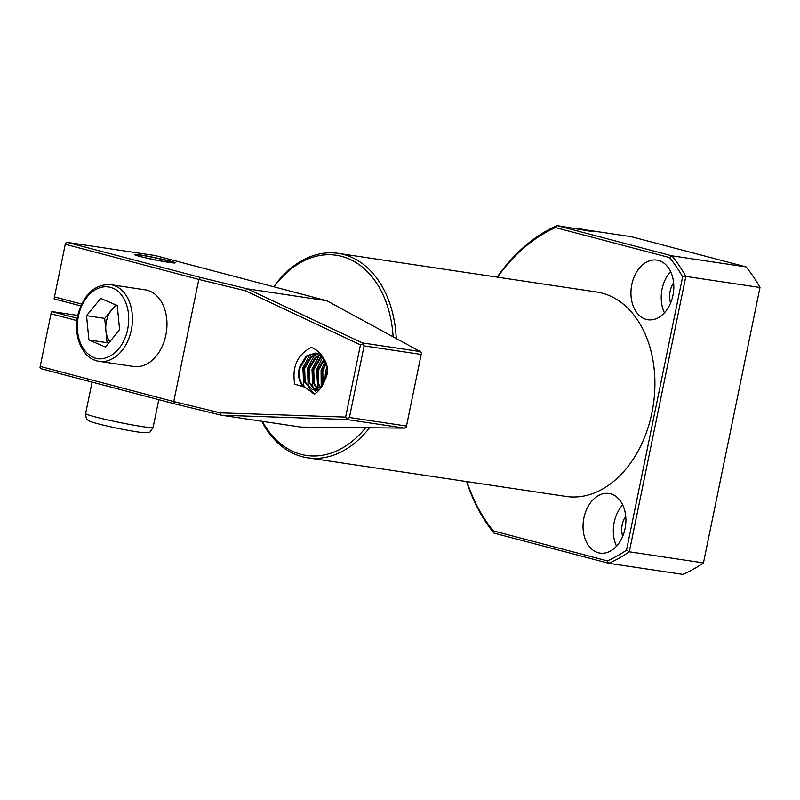 <?xml version="1.0" encoding="UTF-8"?>
<svg xmlns="http://www.w3.org/2000/svg" width="800" height="800" viewBox="0 0 800 800"><rect width="100%" height="100%" fill="white"/><g stroke="black" fill="none" stroke-linecap="round" stroke-linejoin="round"><path stroke-width="1.2" d="M262.38 421.34A101.2 71.19 -81.5 0 0 365.69 427.74M369.52 427.77A103.36 72.7 98.5 0 1 307.59 457.8A103.36 72.7 98.5 0 1 261.72 421.24M625.04 528.7A30.15 21.2 -81.5 0 0 608.93 493.47A30.15 21.2 -81.5 0 0 583.91 517.87A30.15 21.2 -81.5 0 0 600.02 553.1A30.15 21.2 -81.5 0 0 625.04 528.7M622.7 504.91A30.15 21.2 -81.5 0 0 614.18 522.4A30.15 21.2 -81.5 0 0 616.53 546.18M625.71 516.1A18.3 12.87 -81.5 0 0 622.26 524.52A18.3 12.87 -81.5 0 0 622.68 536.36M672.95 295.33A30.15 21.2 -81.5 0 0 656.83 260.11A30.15 21.2 -81.5 0 0 631.81 284.51A30.15 21.2 -81.5 0 0 647.92 319.74A30.15 21.2 -81.5 0 0 672.95 295.33M670.6 271.55A30.15 21.2 -81.5 0 0 662.08 289.03A30.15 21.2 -81.5 0 0 664.43 312.82M673.62 282.74A18.3 12.87 -81.5 0 0 670.16 291.16A18.3 12.87 -81.5 0 0 670.59 303M307.59 457.8L566.13 496.45A103.36 72.7 -81.5 0 0 651.93 412.79A103.36 72.7 -81.5 0 0 596.7 292.01L338.15 253.36A103.36 72.7 98.5 0 1 396.24 338.51M497.15 277.13A178.29 125.41 98.5 0 1 557.08 225.6L592.53 231.6L586.93 230.06L631.26 236.69L746.07 266.9L671.89 255.82A178.29 125.41 98.5 0 1 685.83 276.39L760 287.48A178.29 125.41 -81.5 0 0 746.07 266.9M760 287.48L703.46 562.9L629.29 551.81A178.29 125.41 98.5 0 1 608.77 563.31L682.95 574.4A178.29 125.41 -81.5 0 0 703.46 562.9M682.63 276.81L685.83 276.39L629.29 551.81L626.52 550.16L682.63 276.81A176.14 123.89 -81.5 0 0 669.58 257.6L555.51 227.58A176.14 123.89 -81.5 0 0 497.48 277.18M466.92 481.62A176.14 123.89 -81.5 0 0 493.25 530.86L607.32 560.88L608.77 563.31L493.96 533.1A178.29 125.41 98.5 0 1 466.59 481.57M555.51 227.58L557.08 225.6L671.89 255.82L669.58 257.6M393.1 336.8A101.2 71.19 -81.5 0 0 348.48 258.68A101.2 71.19 -81.5 0 0 274.04 286.84M607.32 560.88A176.14 123.89 -81.5 0 0 626.52 550.16M273.72 286.75A103.36 72.7 98.5 0 1 338.15 253.36M493.96 533.1L493.25 530.86M323.58 358.45C320.62 352.98 316.48 349.31 311.18 347.43C297.35 354.67 291.87 366.93 294.73 384.23L303.33 386.65C298.97 382.2 297.63 375.88 299.32 367.68L306.14 356.07L315.59 353.02L323.58 358.45C326.99 363.12 328.14 368.52 327.03 374.66L324.57 381.06L320.87 386.37L312.45 389.57L304.35 381.89L303.86 368.36L310.68 356.74L317.82 353.62M318.2 353.78L311.48 356.86L304.66 368.48L305.15 382.01L312.33 389.49L322.06 386.1M320.34 355.02L316.02 357.54L309.2 369.15L309.69 382.69L315.18 389.51M315.57 389.7L318.71 390.45M318.84 390.31L315.15 389.74M314.77 389.58L308.89 382.57L308.4 369.04L315.22 357.42L319.93 354.78M322.38 356.9L320.56 358.22L313.74 369.83L314.23 383.37L317.63 388.7M317.99 389.02L319.21 389.9M319.01 390.12L317.55 389.19M317.19 388.9L313.43 383.25L312.94 369.71L319.76 358.1L322.03 356.52M324.37 359.56L318.28 370.51L318.77 384.05L320.21 386.98M320.5 388.34L320.08 387.83M319.74 387.36L317.97 383.93L317.48 370.39L324.01 359.04M326.26 363.37L322.82 371.19L323 383.82M322.49 384.54L322.02 371.07L325.95 362.57M327.44 371.57L326.68 376.12M325.82 378.59L327.42 368.95M315.99 353.09L306.94 356.19L300.11 367.8C298.27 377.92 300.44 384.79 306.63 388.41L314.41 394.24C318.93 391.03 322.32 386.63 324.57 381.06M160.61 261L159.4 260.64M135.43 254.6L135.11 254.53A18.3 1 11.6 0 0 134.72 254.65A18.3 1 11.6 0 0 139.78 256.41A18.3 1 11.6 0 0 141.84 256.93C156.3 260.7 180.8 264.67 174 262.25L174.83 262.72M406.25 427.19L421.45 353.1L406.25 427.19L404.52 428.12L300.88 427.09L221.55 415.24L346.78 419.49L404.52 428.12M81.66 304.08L54.46 296.92L54.07 298.87L80.83 305.91M421.45 353.1L420.24 351.57L326.82 300.73L155.01 255.51L67.22 242.39L65.51 243.13L54.46 296.92M77.26 318.29L51.48 311.5L77.8 315.44M327.11 366.47L325.61 371.2L324.76 380.74M325.13 360.83L321.07 370.52L321.21 386.03M322.71 357.29L316.52 369.84L317.85 388.58M318.45 389.8L318.73 390.32M319.2 355.49L311.98 369.16L312.78 386.65L313.55 388.42M313.91 389.13L314.19 389.64M314.27 389.77L316.4 392.68M316.43 353.18L315.39 354.1M314.66 354.81L307.44 368.48L308.24 385.97L309.01 387.75M309.37 388.45L314.46 394.21M310.12 354.13L302.9 367.8L303.7 385.29L304.47 387.07M303.33 386.65L306.63 388.41M135.11 254.53C136.73 253.72 167.28 259.84 174 262.25L175.06 262.89M326.82 300.73L247.49 288.87L200.61 277.49L67.22 242.39M420.24 351.57L362.49 342.93L247.49 288.87M406.48 426.03L349.41 417.5L364.11 345.89L421.18 354.42M51.48 311.5L40 367.4L41.28 368.75L174.67 403.86L221.55 415.24M51 313.77L76.94 320.6M174.67 403.86L173.75 401.57L198.82 279.41L245.3 290.7L360.46 344.84L345.62 417.11L220.23 412.85L173.75 401.57L40.19 366.42M200.61 277.49L198.82 279.41L65.27 244.27M247.06 288.77L245.3 290.7M362.49 342.93L362.34 344.15L360.46 344.84M364.11 345.89L362.34 344.15M349.41 417.5L347.09 418.45L345.62 417.11M346.78 419.49L347.09 418.45M221.12 415.14L220.23 412.85M110.63 284.66C95.59 284.05 84.92 293.22 78.62 312.16C71.91 333.93 81.95 359.36 99.17 361.33L133.68 366.49A38.76 27.26 -81.5 0 0 165.75 335.63A38.76 27.26 -81.5 0 0 149.89 291.17A38.76 27.26 -81.5 0 0 145.14 289.82L110.63 284.66A38.76 27.26 98.5 0 1 115.38 286.01A38.76 27.26 98.5 0 1 130.39 333.85A38.76 27.26 98.5 0 1 99.17 361.33A38.76 27.26 98.5 0 1 94.41 359.98M112.86 288.21C120.62 290.29 133.55 306.71 126.87 332.86C119.33 358.06 100.01 361.71 93.3 357.24A36.17 25.45 98.5 0 1 79.29 312.59A36.17 25.45 98.5 0 1 112.86 288.21M86.54 315.68L100.7 298.42L117.24 305.46L119.62 329.77L105.46 347.03L88.92 339.99L86.54 315.68L104.7 318.4L111.78 309.77A21.78 15.32 -81.5 0 0 106.92 319.34A21.78 15.32 -81.5 0 0 105.89 330.55A21.78 15.32 -81.5 0 0 109.84 341.69M116.98 305.35A21.78 15.32 -81.5 0 0 111.78 309.77L115.81 304.85M104.7 318.4L107.08 342.7L88.92 339.99M107.08 342.7L108.51 343.31M139.92 255.04A17.97 0.98 -168.4 0 1 158.84 258.66A17.97 0.98 -168.4 0 1 170.23 261.89A17.97 0.98 -168.4 0 1 165.38 261.63A17.97 0.98 -168.4 0 1 145.57 257.8A17.97 0.98 -168.4 0 1 135.09 254.67A17.97 0.98 -168.4 0 1 139.92 255.04M580.84 228.93L592.34 231.52L582.6 229.91L578.82 228.75L580.84 228.93M589 231.02L584.28 230.14M589.07 230.69L584.38 229.66M143.77 426.82A34.45 1.88 11.6 0 0 153.11 427.43C148.49 434.54 150.7 432.01 143.06 432.63C133.09 431.64 111.31 427.24 98.8 424.01C87.36 420.89 89.73 420.98 87.94 420.04C86.73 420.1 85.95 417.95 85.61 413.58A34.45 1.88 11.6 0 0 96.05 417.12A34.45 1.88 11.6 0 0 143.77 426.82M312.45 389.57L313.25 389.69M316.99 390.25L317.79 390.36M158.8 399.69L153.11 427.43M170.23 261.89L170.74 262.65M92.07 382.12L85.61 413.58"/></g></svg>
